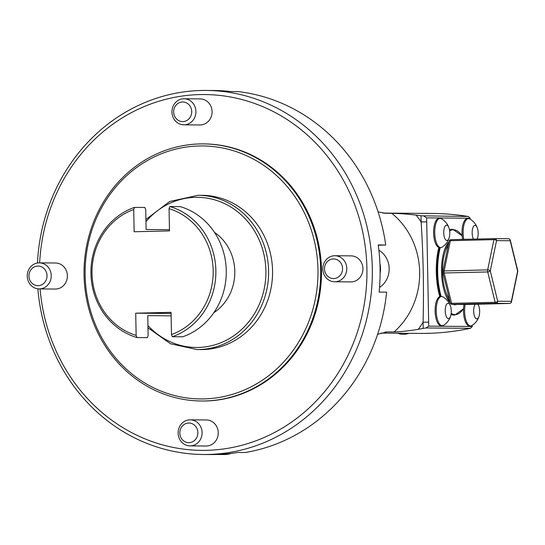 <?xml version="1.0" encoding="UTF-8"?>
<svg xmlns="http://www.w3.org/2000/svg" width="545" height="545" viewBox="0 0 545 545"><rect width="100%" height="100%" fill="white"/><g stroke="black" fill="none" stroke-linecap="round" stroke-linejoin="round"><path stroke-width="0.82" d="M381.071 333.09L419.03 333.404A274.251 252.451 -89.5 0 0 429.235 333.261L428.847 333.315A274.251 252.451 -89.5 0 0 470.417 328.322A72.812 67.028 -89.5 0 0 472.283 326.496L428.724 326.142L426.054 327.967L423.193 328.376L423.07 322.231C423.949 289.797 423.308 256.361 421.149 221.944L421.026 215.8L468.271 216.488A274.251 252.451 -89.5 0 0 432.778 213.47L382.924 213.068M451.076 313.995A42.851 16.738 88.6 0 0 454.918 315.03L454.06 315.051A42.851 16.738 -91.4 0 1 451.008 314.417M439.774 296.664A42.851 16.738 -91.4 0 1 436.368 274.83A42.851 16.738 -91.4 0 1 438.854 247.471M449.475 229.922A42.851 16.738 -91.4 0 1 451.989 229.377L452.847 229.35A42.851 16.738 88.6 0 0 449.536 230.29M423.908 216.127L426.64 217.871L428.724 326.142M472.283 326.496L472.256 325.338M470.219 219.206L470.199 218.225A72.812 67.028 -89.5 0 0 468.271 216.488M426.64 217.871L470.199 218.225M385.008 332.096A274.251 252.451 -89.5 0 0 387.359 331.885L394.055 331.932C400.848 331.755 408.913 330.883 418.26 329.323A274.251 252.451 -89.5 0 0 423.193 328.376M384.232 213.231A274.251 252.451 90.5 0 1 385.083 213.272L391.78 213.327C398.579 213.408 406.672 213.994 416.067 215.091A274.251 252.451 90.5 0 1 421.026 215.8M385.083 213.272L378.087 211.848M387.359 331.885L377.617 334.303M470.417 328.322L426.054 327.967M426.721 221.863L421.149 221.944A87.963 80.973 90.5 0 0 416.067 215.091M428.643 322.149L423.07 322.231A87.963 80.973 90.5 0 1 418.26 329.323M43.6 263.746A13.026 11.99 90.5 0 1 51.012 278.338A13.026 11.99 90.5 0 1 39.138 288.918A13.026 11.99 90.5 0 1 27.25 275.79A13.026 11.99 90.5 0 1 39.349 262.86A13.026 11.99 90.5 0 1 43.6 263.746M41.27 266.73A9.81 9.033 -89.5 0 0 29.055 277.371A9.81 9.033 -89.5 0 0 43.627 283.529A9.81 9.033 -89.5 0 0 41.27 266.73M39.349 262.86L55.501 262.997A13.026 11.99 90.5 0 1 59.759 263.882A13.026 11.99 90.5 0 1 67.205 278.277A13.026 11.99 90.5 0 1 55.651 289.041A13.026 11.99 90.5 0 1 55.29 289.048L39.138 288.918M339.16 256.62A13.026 11.99 90.5 0 1 346.572 271.212A13.026 11.99 90.5 0 1 334.691 281.785A13.026 11.99 90.5 0 1 322.803 268.665A13.026 11.99 90.5 0 1 334.903 255.734A13.026 11.99 90.5 0 1 339.16 256.62M336.824 259.604A9.81 9.033 -89.5 0 0 324.609 270.245A9.81 9.033 -89.5 0 0 339.188 276.404A9.81 9.033 -89.5 0 0 336.824 259.604M334.903 255.734L351.062 255.864A13.026 11.99 90.5 0 1 355.313 256.75A13.026 11.99 90.5 0 1 362.759 271.151A13.026 11.99 90.5 0 1 351.205 281.915A13.026 11.99 90.5 0 1 350.851 281.915L334.691 281.785M379.926 263.705A21.391 19.688 90.5 0 1 380.11 273.317M379.538 287.426A21.391 19.688 -89.5 0 0 389.178 268.603A21.391 19.688 -89.5 0 0 378.877 250.223M194.463 420.72A13.026 11.99 90.5 0 1 201.875 435.305A13.026 11.99 90.5 0 1 189.994 445.885A13.026 11.99 90.5 0 1 178.113 432.757A13.026 11.99 90.5 0 1 190.205 419.834A13.026 11.99 90.5 0 1 194.463 420.72M192.133 423.703A9.81 9.033 -89.5 0 0 179.918 434.338A9.81 9.033 -89.5 0 0 194.49 440.503A9.81 9.033 -89.5 0 0 192.133 423.703M190.205 419.834L206.364 419.963A13.026 11.99 90.5 0 1 210.622 420.849A13.026 11.99 90.5 0 1 218.061 435.251A13.026 11.99 90.5 0 1 206.507 446.014A13.026 11.99 90.5 0 1 206.153 446.014L189.994 445.885M217.625 454.476L224.622 454.53A21.391 19.688 -89.5 0 0 231.005 453.433M188.297 99.653A13.026 11.99 90.5 0 1 195.709 114.239A13.026 11.99 90.5 0 1 183.828 124.819A13.026 11.99 90.5 0 1 171.948 111.691A13.026 11.99 90.5 0 1 184.04 98.768A13.026 11.99 90.5 0 1 188.297 99.653M185.968 102.637A9.81 9.033 -89.5 0 0 173.753 113.271A9.81 9.033 -89.5 0 0 188.325 119.437A9.81 9.033 -89.5 0 0 185.968 102.637M184.04 98.768L200.199 98.897A13.026 11.99 90.5 0 1 204.457 99.783A13.026 11.99 90.5 0 1 211.903 114.184A13.026 11.99 90.5 0 1 200.342 124.948A13.026 11.99 90.5 0 1 199.988 124.948L183.828 124.819M37.455 263.01A182.037 167.56 90.5 0 1 206.262 90.443L214.028 90.504A182.037 167.56 90.5 0 1 230.794 91.553L238.294 91.614A182.037 167.56 90.5 0 1 385.717 245.005L378.257 245.236M385.717 245.005L378.216 244.943A182.037 167.56 90.5 0 1 379.122 292.106L386.623 292.168A182.037 167.56 90.5 0 1 245.223 452.52L237.722 452.459A182.037 167.56 90.5 0 1 216.045 454.516A182.037 167.56 90.5 0 1 211.072 454.557L203.305 454.496A182.037 167.56 90.5 0 1 37.878 288.836M206.262 90.443A182.037 167.56 90.5 0 1 372.344 271.131A182.037 167.56 90.5 0 1 208.279 454.455A182.037 167.56 90.5 0 1 203.305 454.496M39.649 262.867A177.922 163.779 90.5 0 1 208.074 94.612A177.922 163.779 90.5 0 1 366.949 273.018A177.922 163.779 90.5 0 1 206.589 450.334A177.922 163.779 90.5 0 1 40.078 288.925M203.414 143.9L204.218 143.907A128.552 118.333 90.5 0 1 321.509 271.505A128.552 118.333 90.5 0 1 205.642 400.977A128.552 118.333 90.5 0 1 202.134 401.004L201.33 400.997A128.552 118.333 90.5 0 1 84.039 271.492A128.552 118.333 90.5 0 1 203.414 143.9A128.552 118.333 90.5 0 1 320.705 271.505A128.552 118.333 90.5 0 1 204.838 400.97A128.552 118.333 90.5 0 1 201.33 400.997M203.994 398.906A126.501 116.439 -89.5 0 0 301.174 206.78A126.501 116.439 -89.5 0 0 99.531 211.644A126.501 116.439 -89.5 0 0 203.994 398.906M203.047 349.556A77.131 71 -89.5 0 0 272.568 271.873A77.131 71 -89.5 0 0 202.195 195.314L198.23 195.28A77.131 71 90.5 0 1 268.603 271.839A77.131 71 90.5 0 1 199.082 349.522A77.131 71 90.5 0 1 196.977 349.543L200.941 349.57A77.131 71 -89.5 0 0 203.047 349.556M172.322 336.715L182.711 336.796A67.88 62.484 -89.5 0 0 226.264 270.627A67.88 62.484 -89.5 0 0 180.211 206.623L169.822 206.535A67.88 62.484 90.5 0 1 215.868 270.545A67.88 62.484 90.5 0 1 172.322 336.715L171.477 334.562L171.048 312.333L135.712 313.184L136.141 335.413L136.986 337.566A67.88 62.484 90.5 0 1 90.933 273.556A67.88 62.484 90.5 0 1 134.486 207.386L133.723 209.532L134.152 231.754L169.481 230.903L169.059 208.674L169.822 206.535M214.492 232.388A47.17 43.423 90.5 0 1 213.838 312.701M171.116 315.834L147.756 315.644L148.138 335.509L147.375 337.648L136.986 337.566M169.461 229.683L146.108 229.493L145.726 209.627L144.881 207.475L134.486 207.386M171.477 334.562A65.822 60.59 -89.5 0 0 213.177 270.586A65.822 60.59 -89.5 0 0 169.059 208.674M133.723 209.532A65.822 60.59 -89.5 0 0 92.023 273.508A65.822 60.59 -89.5 0 0 136.141 335.413M171.069 313.477L135.712 313.184M448.971 241.898A32.571 12.719 88.6 0 0 441.6 274.176A32.571 12.719 88.6 0 0 450.184 302.441M453.038 304.382A32.571 12.719 88.6 0 0 455.048 304.744A32.571 12.719 88.6 0 0 456.717 304.417M454.428 304.716A32.571 12.719 88.6 0 0 455.586 304.403M464.04 304.471A14.606 5.702 88.6 0 0 463.557 308.531A14.606 5.702 88.6 0 0 469.49 325.971A14.606 5.702 88.6 0 0 469.558 325.971L470.676 325.944A14.606 5.702 88.6 0 0 471.95 325.535M477.154 239.044A7.678 2.998 88.6 0 0 477.693 237.491A7.678 2.998 88.6 0 0 477.475 228.484A16.548 16.548 0 0 0 469.783 218.954A14.606 5.702 88.6 0 0 468.475 218.6L467.358 218.627A14.606 5.702 88.6 0 0 462.16 235.971A14.606 5.702 88.6 0 0 462.664 239.391M477.475 228.484A7.678 2.998 88.6 0 0 472.944 227.565A7.678 2.998 88.6 0 0 473.448 239.132M468.475 218.6A14.606 5.702 88.6 0 0 463.781 239.364M475.22 304.267A7.678 2.998 88.6 0 0 473.762 312.878A7.678 2.998 88.6 0 0 476.8 318.866A7.678 2.998 88.6 0 0 479.191 315.637A7.678 2.998 88.6 0 0 478.973 306.624A7.678 2.998 88.6 0 0 477.761 304.205M465.151 304.485A14.606 5.702 88.6 0 0 470.607 325.944A14.606 5.702 88.6 0 0 470.676 325.944M446.614 225.14A7.678 2.998 88.6 0 0 444.161 236.326A7.678 2.998 88.6 0 0 449.298 237.266A7.678 2.998 88.6 0 0 449.08 228.253A7.678 2.998 88.6 0 0 446.614 225.14M441.361 218.709A14.606 5.702 88.6 0 0 440.149 218.368A14.606 5.702 88.6 0 0 440.081 218.368A14.606 5.702 88.6 0 0 434.726 233.11A14.606 5.702 88.6 0 0 440.782 247.566A14.606 5.702 88.6 0 0 442.063 247.158A16.548 16.548 0 0 0 449.298 237.266M439.032 218.395A14.606 5.702 88.6 0 0 438.963 218.395A14.606 5.702 88.6 0 0 433.609 233.137A14.606 5.702 88.6 0 0 439.665 247.594A42.851 16.738 88.6 0 0 437.226 274.809A42.851 16.738 88.6 0 0 440.605 296.534M448.113 303.279A7.678 2.998 88.6 0 0 445.66 314.472A7.678 2.998 88.6 0 0 450.797 315.405A7.678 2.998 88.6 0 0 450.579 306.399A7.678 2.998 88.6 0 0 448.113 303.279M442.86 296.855A14.606 5.702 88.6 0 0 441.648 296.514A14.606 5.702 88.6 0 0 441.579 296.514A14.606 5.702 88.6 0 0 436.225 311.25A14.606 5.702 88.6 0 0 442.281 325.712A14.606 5.702 88.6 0 0 443.569 325.297A16.548 16.548 0 0 0 450.797 315.405M440.53 296.541A14.606 5.702 88.6 0 0 440.462 296.541A14.606 5.702 88.6 0 0 435.114 311.277A14.606 5.702 88.6 0 0 441.164 325.74L442.281 325.712M465.873 304.491A2.057 1.894 -89.5 0 0 465.982 304.491L509.52 303.436A2.057 1.894 -89.5 0 0 511.374 301.337A2.057 0.967 -168.3 0 1 511.496 301.801A2.057 2.057 0 0 1 509.534 303.436A2.057 0.804 -91.4 0 1 509.534 303.436A2.057 0.804 -91.4 0 1 509.52 303.436L495.848 303.327A2.057 1.894 -89.5 0 0 497.701 301.228L511.374 301.337L517.627 271.097A2.057 0.927 -13.7 0 0 517.736 270.654L510.318 240.297A2.057 2.057 0 0 0 508.335 238.73L508.335 238.73A2.057 1.894 -89.5 0 0 508.281 238.73L494.717 238.621M511.496 301.801L517.75 271.56A2.057 0.967 -168.3 0 0 517.627 271.097L510.209 240.74A2.057 1.894 -89.5 0 0 508.335 238.73L494.662 238.621A2.057 1.894 -89.5 0 0 494.608 238.621A2.057 0.804 -91.4 0 0 494.594 238.621L451.056 239.671L494.588 238.621A2.057 0.804 -91.4 0 0 494.213 238.894A2.057 0.804 -91.4 0 0 493.927 239.643L450.395 240.692L444.134 270.933L487.673 269.884L493.927 239.643A2.057 0.967 -168.3 0 1 496.536 240.631A2.057 1.894 -89.5 0 0 494.662 238.621A2.057 2.057 0 0 0 494.594 238.621M510.318 240.297A2.057 0.927 -13.7 0 1 510.209 240.74L496.536 240.631L490.282 270.872A2.057 0.967 -168.3 0 0 487.673 269.884A2.057 0.804 -91.4 0 0 487.714 271.941A2.057 0.927 -13.7 0 0 490.282 270.872L497.701 301.228A2.057 0.927 -13.7 0 1 495.132 302.291L487.714 271.941L444.175 272.991L451.594 303.347L495.132 302.291A2.057 0.804 -91.4 0 0 495.848 303.327L452.309 304.376L465.982 304.491A2.057 0.804 88.6 0 0 465.995 304.491A2.057 0.804 88.6 0 0 466.002 304.491L509.534 303.436M452.255 304.376L452.255 304.376A2.057 1.894 -89.5 0 0 452.309 304.376A2.057 0.804 88.6 0 1 451.594 303.347A2.057 0.927 -13.7 0 1 450.272 302.809A2.057 2.057 0 0 0 452.255 304.376L465.927 304.491A2.057 2.057 0 0 0 465.995 304.491M449.094 241.312A2.057 0.967 11.7 0 1 450.395 240.692A2.057 0.804 88.6 0 1 450.674 239.943A2.057 0.804 88.6 0 1 451.056 239.671A2.057 0.804 88.6 0 0 451.056 239.671A2.057 2.057 0 0 0 449.094 241.312L442.84 271.553A2.057 0.967 11.7 0 1 444.134 270.933A2.057 0.804 88.6 0 0 444.175 272.991A2.057 0.927 -13.7 0 1 442.853 272.459L450.272 302.809M442.962 272.016A2.057 0.967 11.7 0 1 442.84 271.553A2.057 2.057 0 0 0 442.853 272.459A2.057 0.927 -13.7 0 1 442.962 272.016M448.228 245.488A30.166 11.779 88.6 0 0 442.533 274.026A30.166 11.779 88.6 0 0 449.305 298.858M449.761 300.724A30.166 11.779 -91.4 0 1 444.856 292.863M443.868 251.981A30.166 11.779 -91.4 0 1 448.596 243.704M429.167 333.24L428.206 333.349A274.251 252.451 90.5 0 1 424.957 333.377M424.65 213.408A274.251 252.451 90.5 0 1 426.864 213.354L426.871 213.422M408.879 333.322A17.481 16.091 90.5 0 1 403.361 334.33A17.481 16.091 90.5 0 1 403.252 334.33M408.655 333.315A17.481 16.091 90.5 0 1 403.143 334.33A17.481 16.091 90.5 0 1 397.646 333.227M391.78 213.327A75.074 69.106 90.5 0 1 394.055 331.932M147.947 325.583A75.074 69.106 -89.5 0 0 198.244 347.458A75.074 69.106 -89.5 0 0 259.795 241.435A75.074 69.106 -89.5 0 0 145.951 221.631M440.251 247.58A42.442 16.575 88.6 0 0 437.764 274.775A42.442 16.575 88.6 0 0 441.178 296.521M451.151 313.389A42.442 16.575 88.6 0 0 463.557 308.531M462.16 235.971A42.442 16.575 88.6 0 0 449.625 230.882M196.977 349.543L170.537 343.786L147.995 327.783M145.91 219.465L169.74 201.473L198.23 195.28M454.918 315.03L463.543 308.729M462.146 235.781L452.847 229.35M477.209 239.044A16.548 16.548 0 0 0 477.693 237.491M471.956 325.535A16.548 16.548 0 0 0 479.191 315.637M478.973 306.624A16.548 16.548 0 0 0 478.006 304.199M449.08 228.253A16.548 16.548 0 0 0 441.368 218.715M439.665 247.594L440.782 247.566M438.963 218.395L440.081 218.368M450.579 306.399A16.548 16.548 0 0 0 442.867 296.855M440.462 296.541L441.579 296.514M517.75 271.56A2.057 2.057 0 0 0 517.736 270.654"/></g></svg>
